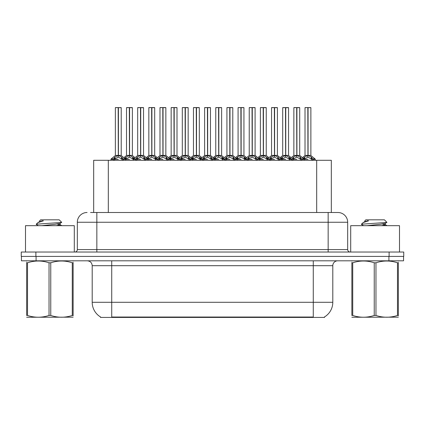 <?xml version="1.0" encoding="UTF-8"?>
<svg xmlns="http://www.w3.org/2000/svg" width="425" height="425" viewBox="0 0 425 425"><rect width="100%" height="100%" fill="white"/><g stroke="black" fill="none" stroke-linecap="round" stroke-linejoin="round"><path stroke-width="0.64" d="M93.681 212.5L93.681 160.283L331.319 160.283L331.319 212.5M324.498 316.944L324.498 317.422L100.502 317.422L100.502 316.944M100.645 317.029A17.08 17.08 0 0 1 92.204 302.292L111.727 302.292L111.727 317.029L313.273 317.029L313.273 302.292L332.796 302.292L332.796 265.694A4.882 4.882 0 0 1 337.673 260.812M92.204 302.292L92.204 265.694C91.917 262.73 90.291 261.104 87.327 260.812M324.355 317.029A17.08 17.08 0 0 0 332.796 302.292M36.088 260.812L403.553 260.812L403.553 256.418L21.447 256.418L21.447 260.812L36.088 260.812L36.088 256.418M90.775 212.5L337.769 212.5M90.552 212.5L96.842 212.5L96.842 222.259L77.323 222.259L77.323 249.587A2.438 2.438 0 0 1 74.88 252.03M87.082 212.5A9.759 9.759 0 0 0 77.323 222.259M337.918 212.5A9.759 9.759 0 0 1 347.677 222.259L347.677 249.587C347.82 251.069 348.638 251.882 350.12 252.03M35.891 252.03L21.25 252.03L21.25 256.418L35.891 256.418L35.891 252.03L389.109 252.03L389.109 256.418L403.75 256.418L403.75 252.03L389.109 252.03M403.75 252.03L403.75 256.418M285.759 107.674L288.559 107.674L285.759 107.674L285.759 155.444L289.473 157.505L289.473 159.306L291.555 159.306L293.462 157.059L296.661 155.444L296.661 157.144L296.831 154.913L296.831 155.401L300.114 157.059L302.021 159.306L304.109 159.306L304.109 160.283M296.666 107.578L293.861 107.674L296.666 107.578L293.861 107.674L293.861 155.401L296.661 155.444M299.62 107.578L297.766 107.578L299.715 107.674L299.715 155.401L296.916 155.401L296.91 107.578L299.715 107.674L296.916 107.674M291.688 158.934L289.653 158.934L289.467 160.283M291.906 160.283L291.555 159.306M300.629 157.505L300.629 159.795L302.021 159.795L301.67 160.283M300.268 160.283L300.629 159.795M296.746 107.578L296.831 155.401M296.661 107.674L296.788 155.401M296.91 107.578L296.916 155.444M293.957 107.578L297.766 107.578M296.916 155.407L299.715 155.401M296.661 157.144L293.462 158.828L292.953 159.311L293.308 160.283M292.953 159.306L296.788 159.306M300.624 159.311L296.916 157.144M302.021 159.306L302.021 159.795M303.296 158.424L304.619 157.059L307.817 155.444L307.817 157.144L307.987 154.913L307.987 155.401L311.27 157.059L313.177 159.306L315.265 159.306L315.265 160.283M305.017 107.674L307.822 107.578L305.017 107.674L305.017 155.401L307.817 155.444M310.872 107.674L308.072 107.674L308.072 155.401L310.872 155.401L310.872 107.674L305.113 107.578M308.072 107.674L310.776 107.578M311.785 157.505L311.785 159.795L313.177 159.795L312.827 160.283M311.424 160.283L311.785 159.795M307.822 107.578L307.987 155.401M307.817 107.674L307.944 155.401M308.067 107.578L308.072 155.444M308.072 155.407L310.872 155.401M304.103 157.505L304.103 159.306L307.944 159.306M307.902 107.578L306.967 107.578M311.78 159.311L308.072 157.144M307.817 157.144L304.109 159.311M304.103 159.795L304.465 160.283M313.177 159.306L313.177 159.795M74.295 252.03L74.295 225.675L25.495 225.675L25.495 252.03M73.137 317.167L26.653 317.247M73.137 315.77L73.137 315.451C73.137 317.815 73.137 317.815 73.137 315.451L72.271 315.451L72.271 262.783C65.131 260.424 57.959 260.424 50.761 262.783L49.034 262.783C41.889 260.424 34.717 260.424 27.519 262.783L26.653 262.783C26.653 260.424 26.653 260.424 26.653 262.783L26.653 262.464M50.761 262.783L50.761 315.451C57.901 317.81 65.073 317.81 72.271 315.451M50.761 315.451L49.034 315.451L49.034 262.783M73.137 262.469L73.137 262.783C73.137 260.424 73.137 260.424 73.137 262.783L72.271 262.783M73.137 261.04L72.834 260.812M38.356 225.675L36.359 224.512L36.619 224.172L36.263 224.4M41.804 225.675L55.037 224.273L60.042 223.391L61.721 222.349L59.192 219.821L40.598 219.821L39.764 220.803M61.689 222.429L36.619 224.172M36.263 224.161L37.931 222.599L43.419 220.803L41.815 220.803M26.961 260.812L26.653 261.067M73.137 262.783L73.137 315.451M27.519 262.783L27.519 315.451L26.653 315.451L26.653 262.783M27.519 315.451C34.659 317.81 41.831 317.81 49.034 315.451M26.653 315.451C26.653 317.815 26.653 317.815 26.653 315.451M60.042 223.391L60.175 224.788L57.232 224.012M56.36 225.675L60.175 224.788M37.931 222.599L39.748 221.542L43.419 220.803M399.505 252.03L399.505 225.675L350.705 225.675L350.705 252.03M398.347 317.167L351.863 317.247M398.347 315.77L398.347 315.451C398.347 317.815 398.347 317.815 398.347 315.451L397.481 315.451L397.481 262.783C390.341 260.424 383.169 260.424 375.966 262.783L374.239 262.783C367.099 260.424 359.927 260.424 352.729 262.783L351.863 262.783C351.863 260.424 351.863 260.424 351.863 262.783L351.863 262.464M375.966 262.783L375.966 315.451C383.111 317.81 390.283 317.81 397.481 315.451M375.966 315.451L374.239 315.451L374.239 262.783M398.347 262.469L398.347 262.783C398.347 260.424 398.347 260.424 398.347 262.783L397.481 262.783M398.347 261.04L398.039 260.812M363.566 225.675L361.569 224.512L361.824 224.172L361.468 224.4M367.014 225.675L380.242 224.273L385.252 223.391L386.925 222.349L384.402 219.821L365.808 219.821L364.974 220.803M386.893 222.429L361.824 224.172M361.468 224.161L363.141 222.599L368.629 220.803L367.025 220.803M352.166 260.812L351.863 261.067M398.347 262.783L398.347 315.451M352.729 262.783L352.729 315.451L351.863 315.451L351.863 262.783M352.729 315.451C359.869 317.81 367.041 317.81 374.239 315.451M351.863 315.451C351.863 317.815 351.863 317.815 351.863 315.451M385.252 223.391L385.385 224.788L382.442 224.012M381.565 225.675L385.385 224.788M363.141 222.599L364.958 221.542L368.629 220.803M263.447 107.674L266.247 107.674L263.447 107.674L263.447 155.444L267.16 157.505L267.16 159.306L269.243 159.306L271.15 157.059L274.348 155.444L274.348 157.144L274.518 154.913L274.518 155.401L277.801 157.059L279.708 159.306L281.796 159.306L281.796 160.283M274.353 107.578L271.548 107.674L274.353 107.578L271.548 107.674L271.548 155.401L274.348 155.444M277.307 107.578L275.453 107.578L277.403 107.674L277.403 155.401L274.603 155.401L274.598 107.578L277.403 107.674L274.603 107.674M269.376 158.934L267.341 158.934L267.155 160.283M269.593 160.283L269.243 159.306M278.317 157.505L278.317 159.795L279.714 159.795L279.358 160.283M277.961 160.283L278.317 159.795M274.433 107.578L274.518 155.401M274.348 107.674L274.476 155.401M274.598 107.578L274.603 155.444M271.644 107.578L275.453 107.578M274.603 155.407L277.403 155.401L274.927 155.598M274.348 157.144L271.15 158.828L270.64 159.311L270.996 160.283M270.64 159.306L274.476 159.306M278.311 159.311L274.603 157.144M279.714 159.306L279.714 159.795M241.14 107.674L243.939 107.674L241.14 107.674L241.14 155.444L244.848 157.505L244.848 159.306L246.93 159.306L248.837 157.059L252.036 155.444L252.036 157.144L252.206 154.913L252.206 155.401L255.489 157.059L257.396 159.306L259.484 159.306L259.484 160.283M252.041 107.578L249.236 107.674L252.041 107.578L249.236 107.674L249.236 155.401L252.036 155.444M254.995 107.578L253.141 107.578L255.096 107.674L255.096 155.401L252.291 155.401L252.291 107.578L255.096 107.674L252.291 107.674M247.063 158.934L245.028 158.934L244.843 160.283M247.281 160.283L246.93 159.306M256.004 157.505L256.004 159.795L257.401 159.795L257.045 160.283M255.648 160.283L256.004 159.795M252.121 107.578L252.206 155.401M252.036 107.674L252.163 155.401M252.291 107.578L252.291 155.444M249.337 107.578L253.141 107.578M252.291 155.407L255.09 155.401M252.036 157.144L248.837 158.828L248.327 159.311L248.683 160.283M248.327 159.306L252.163 159.306M255.999 159.311L252.291 157.144M257.401 159.306L257.401 159.795M218.827 107.674L221.627 107.674L218.827 107.674L218.827 155.444L222.535 157.505L222.535 159.306L224.618 159.306L226.525 157.059L229.728 155.444M229.983 107.674L232.783 107.674L229.983 107.674L229.983 155.444L233.182 157.059L235.083 159.306L237.171 159.306L237.171 160.283M229.728 107.578L226.923 107.674L229.728 107.578L226.923 107.674L226.923 155.401L229.728 155.401L229.723 157.144L229.813 154.918L229.898 155.401L232.783 155.401L232.783 107.674L230.828 107.578L232.682 107.578M224.751 158.934L222.716 158.934L222.535 160.283M224.974 160.283L224.618 159.306M233.692 157.505L233.692 159.795L235.089 159.795L234.733 160.283M233.336 160.283L233.692 159.795M229.813 107.578L229.898 155.401M229.728 107.674L229.856 155.401M229.978 107.578L229.983 155.444M227.024 107.578L230.828 107.578M229.723 157.144L226.525 158.828L226.015 159.311L226.371 160.283M226.015 159.306L229.856 159.306M233.686 159.311L229.983 157.144M235.089 159.306L235.089 159.795M196.515 107.674L199.314 107.674L196.515 107.674L196.515 155.444L200.223 157.505L200.223 159.306L202.305 159.306L204.218 157.059L207.416 155.444L207.416 157.144L207.586 154.913L207.586 155.401L210.869 157.059L212.771 159.306L214.864 159.306L214.864 160.283M207.416 107.578L204.616 107.674L207.416 107.578L204.616 107.674L204.616 155.401L207.416 155.444M210.37 107.578L208.516 107.578L210.471 107.674L210.471 155.401L207.671 155.401L207.666 107.578L210.471 107.674L207.671 107.674M202.438 158.934L200.403 158.934L200.223 160.283M202.661 160.283L202.305 159.306M211.379 157.505L211.379 159.795L212.776 159.795L212.426 160.283M211.023 160.283L211.379 159.795M207.501 107.578L207.586 155.401M207.416 107.674L207.543 155.401M207.666 107.578L207.671 155.444M204.712 107.578L208.516 107.578M207.671 155.407L210.471 155.401M207.416 157.144L204.218 158.828L203.702 159.311L204.058 160.283M203.702 159.306L207.543 159.306M211.374 159.311L207.671 157.144M212.776 159.306L212.776 159.795M249.236 107.674L249.236 155.407L252.036 155.407M226.923 107.674L226.923 155.401L229.728 155.407M204.616 107.674L204.616 155.407L207.416 155.407M280.983 158.424L282.306 157.059L285.504 155.444L285.504 157.144L285.589 154.918L285.674 155.401L288.559 155.401L288.559 107.674M282.705 107.674L285.51 107.578L282.705 107.674L282.705 155.401L285.504 155.444M288.463 107.578L282.8 107.578M289.117 160.283L289.473 159.795M285.51 107.578L285.674 155.401M285.504 107.674L285.632 155.401M285.754 107.578L285.759 155.444M281.796 157.505L281.796 159.306L285.632 159.306M285.589 107.578L284.654 107.578M289.467 159.311L285.759 157.144M285.504 157.144L281.796 159.311M289.473 157.505L290.28 158.424M281.796 159.795L282.152 160.283M258.671 158.424L259.994 157.059L263.192 155.444L263.192 157.144L263.277 154.918L263.362 155.401L266.247 155.401L266.247 107.674M260.392 107.674L263.197 107.578L260.392 107.674L260.392 155.401L263.192 155.444M266.151 107.578L260.493 107.578M266.804 160.283L267.16 159.795M263.197 107.578L263.362 155.401M263.192 107.674L263.319 155.401M263.447 107.578L263.447 155.444M259.484 157.505L259.484 159.306L263.319 159.306M263.277 107.578L262.347 107.578M267.155 159.311L263.447 157.144M263.192 157.144L259.489 159.311M267.16 157.505L267.968 158.424M259.484 159.795L259.84 160.283M236.358 158.424L237.681 157.059L240.879 155.444L240.879 157.144L240.964 154.918L241.049 155.401L243.939 155.401L243.939 107.674M238.08 107.674L240.885 107.578L238.08 107.674L238.08 155.401L240.879 155.444M243.838 107.578L238.181 107.578M244.492 160.283L244.848 159.795M240.885 107.578L241.049 155.401M240.879 107.674L241.007 155.401M241.134 107.578L241.14 155.444M237.171 157.505L237.171 159.306L241.007 159.306M240.964 107.578L240.035 107.578M244.843 159.311L241.14 157.144M240.879 157.144L237.177 159.311M244.848 157.505L245.661 158.424M237.171 159.795L237.527 160.283M214.046 158.424L215.374 157.059L218.572 155.444L218.572 157.144L218.657 154.918L218.742 155.401L221.627 155.401L221.627 107.674M215.767 107.674L218.572 107.578L215.767 107.674L215.767 155.401L218.572 155.444M221.526 107.578L215.868 107.578M222.179 160.283L222.535 159.795M218.572 107.578L218.742 155.401M218.572 107.674L218.7 155.401M218.822 107.578L218.827 155.444M214.859 157.505L214.859 159.306L218.7 159.306M218.657 107.578L217.722 107.578M222.53 159.311L218.827 157.144M218.572 157.144L214.864 159.311M222.535 157.505L223.348 158.424M214.859 159.795L215.215 160.283M174.202 107.674L177.002 107.674L174.202 107.674L174.202 155.444L177.916 157.505L177.916 159.306L179.998 159.306L181.905 157.059L185.103 155.444L185.103 157.144L185.273 154.913L185.273 155.401L188.557 157.059L190.458 159.306L192.552 159.306L192.552 160.283M185.109 107.578L182.304 107.674L185.109 107.578L182.304 107.674L182.304 155.401L185.103 155.444M188.062 107.578L186.208 107.578L188.158 107.674L188.158 155.401L185.358 155.401L185.353 107.578L188.158 107.674L185.358 107.674M180.131 158.934L178.096 158.934L177.91 160.283M180.349 160.283L179.998 159.306M189.067 157.505L189.067 159.795L190.464 159.795L190.113 160.283M188.711 160.283L189.067 159.795M185.188 107.578L185.273 155.401M185.103 107.674L185.231 155.401M185.353 107.578L185.358 155.444M182.399 107.578L186.208 107.578M185.358 155.407L188.158 155.401M185.103 157.144L181.905 158.828L181.39 159.311L181.746 160.283M181.39 159.306L185.231 159.306M189.067 159.311L185.358 157.144M190.464 159.306L190.464 159.795M151.89 107.674L154.689 107.674L151.89 107.674L151.89 155.444L155.603 157.505L155.603 159.306L157.686 159.306L159.593 157.059L162.791 155.444L162.791 157.144L162.961 154.913L162.961 155.401L166.244 157.059L168.151 159.306L170.239 159.306L170.239 160.283M162.796 107.578L159.991 107.674L162.796 107.578L159.991 107.674L159.991 155.401L162.791 155.444M165.75 107.578L163.896 107.578L165.846 107.674L165.846 155.401L163.046 155.401L163.041 107.578L165.846 107.674L163.046 107.674M157.818 158.934L155.784 158.934L155.598 160.283M158.036 160.283L157.686 159.306M166.759 157.505L166.759 159.795L168.151 159.795L167.801 160.283M166.398 160.283L166.759 159.795M162.876 107.578L162.961 155.401M162.791 107.674L162.918 155.401M163.041 107.578L163.046 155.444M160.087 107.578L163.896 107.578M163.046 155.407L165.846 155.401M162.791 157.144L159.593 158.828L159.077 159.311L159.439 160.283M159.077 159.306L162.918 159.306M166.754 159.311L163.046 157.144M168.151 159.306L168.151 159.795M129.577 107.674L132.377 107.674L129.577 107.674L129.577 155.444L133.291 157.505L133.291 159.306L135.378 159.306L137.28 157.059L140.478 155.444L140.478 157.144L140.648 154.913L140.648 155.401L143.932 157.059L145.839 159.306L147.927 159.306L147.927 160.283M140.484 107.578L137.679 107.674L140.484 107.578L137.679 107.674L137.679 155.401L140.478 155.444M143.438 107.578L141.583 107.578L143.533 107.674L143.533 155.401L140.733 155.401L140.728 107.578L143.533 107.674L140.733 107.674M135.506 158.934L133.471 158.934L133.285 160.283M135.724 160.283L135.373 159.306M144.447 157.505L144.447 159.795L145.839 159.795L145.488 160.283M144.091 160.283L144.447 159.795M140.563 107.578L140.648 155.401M140.478 107.674L140.606 155.401M140.728 107.578L140.733 155.444M137.774 107.578L141.583 107.578M140.733 155.407L143.533 155.401M140.478 157.144L137.28 158.828L136.77 159.311L137.126 160.283M136.77 159.306L140.606 159.306M144.442 159.311L140.733 157.144M145.839 159.306L145.839 159.795M110.973 160.283L110.973 159.306L113.066 159.306L114.968 157.059L118.166 155.444L118.166 157.144L118.293 154.913L118.336 155.401L121.619 157.059L123.526 159.306L125.614 159.306L125.614 160.283M115.366 107.674L118.171 107.578L115.366 107.674L115.366 155.401L118.166 155.444M121.221 107.674L118.421 107.674L118.421 155.401L121.221 155.401L121.221 107.674L115.467 107.578M118.421 107.674L121.125 107.578M113.411 160.283L113.061 159.306M122.134 157.505L122.134 159.795L123.532 159.795L123.176 160.283M121.778 160.283L122.134 159.795M118.171 107.578L118.336 155.401M118.166 107.674L118.293 155.401M118.421 107.578L118.421 155.444M118.421 155.407L121.221 155.401M118.166 157.144L114.968 158.828L114.458 159.311L114.814 160.283M114.458 159.306L118.293 159.306M118.251 107.578L117.321 107.578M122.129 159.311L118.421 157.144M123.532 159.306L123.532 159.795M191.739 158.424L193.062 157.059L196.26 155.444L196.26 157.144L196.345 154.918L196.43 155.401L199.314 155.401L199.314 107.674M193.46 107.674L196.265 107.578L193.46 107.674L193.46 155.401L196.26 155.444M199.219 107.578L193.556 107.578M199.867 160.283L200.223 159.795M196.265 107.578L196.43 155.401M196.26 107.674L196.387 155.401M196.509 107.578L196.515 155.444M192.546 157.505L192.546 159.306L196.387 159.306M196.345 107.578L195.41 107.578M200.223 159.311L196.515 157.144M196.26 157.144L192.552 159.311M200.223 157.505L201.036 158.424M192.546 159.795L192.902 160.283M169.426 158.424L170.749 157.059L173.947 155.444L173.947 157.144L174.032 154.918L174.117 155.401L177.002 155.401L177.002 107.674M171.148 107.674L173.952 107.578L171.148 107.674L171.148 155.401L173.947 155.444M176.906 107.578L171.243 107.578M177.554 160.283L177.916 159.795M173.952 107.578L174.117 155.401M173.947 107.674L174.075 155.401M174.197 107.578L174.202 155.444M170.234 157.505L170.234 159.306L174.075 159.306M174.032 107.578L173.097 107.578M177.91 159.311L174.202 157.144M173.947 157.144L170.239 159.311M177.916 157.505L178.723 158.424M170.234 159.795L170.595 160.283M147.114 158.424L148.437 157.059L151.635 155.444L151.635 157.144L151.72 154.918L151.805 155.401L154.689 155.401L154.689 107.674M148.835 107.674L151.64 107.578L148.835 107.674L148.835 155.401L151.635 155.444M154.594 107.578L148.931 107.578M155.242 160.283L155.603 159.795M151.64 107.578L151.805 155.401M151.635 107.674L151.762 155.401M151.884 107.578L151.89 155.444M147.927 157.505L147.927 159.306L151.762 159.306M151.72 107.578L150.785 107.578M155.598 159.311L151.89 157.144M151.635 157.144L147.927 159.311M155.603 157.505L156.411 158.424M147.927 159.795L148.282 160.283M124.801 158.424L126.124 157.059L129.322 155.444L129.322 157.144L129.407 154.918L129.492 155.401L132.377 155.401L132.377 107.674M126.522 107.674L129.327 107.578L126.522 107.674L126.522 155.401L129.322 155.444M132.281 107.578L126.618 107.578M132.935 160.283L133.291 159.795M129.327 107.578L129.492 155.401M129.322 107.674L129.45 155.401M129.572 107.578L129.577 155.444M125.614 157.505L125.614 159.306L129.45 159.306M129.407 107.578L128.477 107.578M133.285 159.311L129.577 157.144M129.322 157.144L125.614 159.311M133.291 157.505L134.098 158.424M125.614 159.795L125.97 160.283M182.304 107.674L182.304 155.401M311.323 317.422L311.323 316.944M113.677 317.422L113.677 316.944M108.317 212.5L108.317 160.283M316.683 212.5L316.683 160.283M313.273 260.812L313.273 265.694L92.204 265.694M332.796 265.694L313.273 265.694L313.273 302.292L111.727 302.292L111.727 260.812M388.912 260.812L388.912 256.418M96.842 252.03L96.842 249.587L347.677 249.587M77.323 249.587L96.842 249.587L96.842 222.259L328.158 222.259L328.158 252.03M347.677 222.259L328.158 222.259L328.158 212.5M296.342 155.598L293.861 155.401M301.888 158.934L303.923 158.934L299.715 155.407L297.24 155.598M296.661 155.407L293.861 155.407M291.555 159.795L292.953 159.795M292.953 157.505L292.953 159.311M293.462 157.059L293.462 158.828M300.114 157.059L300.114 158.828M307.493 155.598L305.017 155.401M310.872 155.407L308.396 155.598M307.817 155.407L305.017 155.407M310.962 155.593L315.079 158.934L313.044 158.934M304.619 157.059L304.619 158.828M311.27 157.059L311.27 158.828M274.029 155.598L271.548 155.401L274.348 155.407M277.403 155.407L281.61 158.934L279.576 158.934M269.243 159.795L270.64 159.795M270.64 157.505L270.64 159.311M271.15 157.059L271.15 158.828M277.801 157.059L277.801 158.828M251.717 155.598L249.236 155.407M257.268 158.934L259.303 158.934L255.09 155.407L252.615 155.598M246.93 159.795L248.327 159.795M248.327 157.505L248.327 159.311M248.837 157.059L248.837 158.828M255.489 157.059L255.489 158.828M229.404 155.598L226.929 155.407M234.956 158.934L236.991 158.934L232.778 155.407L230.302 155.598M232.778 155.401L229.983 155.407M224.618 159.795L226.015 159.795M226.015 157.505L226.015 159.311M226.525 157.059L226.525 158.828M233.182 157.059L233.182 158.828M207.092 155.598L204.616 155.407M212.643 158.934L214.678 158.934L210.471 155.407L207.99 155.598M202.305 159.795L203.702 159.795M203.702 157.505L203.702 159.311M204.218 157.059L204.218 158.828M210.869 157.059L210.869 158.828M285.186 155.598L282.705 155.401M285.759 155.407L288.559 155.407L286.083 155.598M285.504 155.407L282.705 155.407M282.306 157.059L282.306 158.828M288.957 157.059L288.957 158.828M262.873 155.598L260.392 155.401M263.447 155.407L266.247 155.407L263.771 155.598M263.192 155.407L260.392 155.407M259.994 157.059L259.994 158.828M266.645 157.059L266.645 158.828M240.561 155.598L238.085 155.401M241.14 155.407L243.934 155.407L241.458 155.598M240.879 155.407L238.085 155.407M237.681 157.059L237.681 158.828M244.338 157.059L244.338 158.828M218.248 155.598L215.773 155.401M218.827 155.407L221.627 155.407L219.146 155.598M218.572 155.407L215.773 155.407M215.374 157.059L215.374 158.828M222.025 157.059L222.025 158.828M184.779 155.598L182.304 155.407L185.103 155.407M190.331 158.934L192.366 158.934L188.158 155.407L185.677 155.598M179.998 159.795L181.39 159.795M181.39 157.505L181.39 159.311M181.905 157.059L181.905 158.828M188.557 157.059L188.557 158.828M162.467 155.598L159.991 155.401L162.791 155.407M168.018 158.934L170.053 158.934L165.846 155.407L163.37 155.598M157.686 159.795L159.077 159.795M159.077 157.505L159.077 159.311M159.593 157.059L159.593 158.828M166.244 157.059L166.244 158.828M140.16 155.598L137.679 155.401M145.706 158.934L147.741 158.934L143.533 155.407L141.058 155.598M140.478 155.407L137.679 155.407M135.373 159.795L136.77 159.795M136.77 157.505L136.77 159.311M137.28 157.059L137.28 158.828M143.932 157.059L143.932 158.828M117.847 155.598L115.366 155.401M121.221 155.407L118.745 155.598M118.166 155.407L115.366 155.407M113.193 158.934L111.159 158.934L110.978 159.306M121.311 155.593L125.433 158.934L123.399 158.934M113.061 159.795L114.458 159.795M114.458 157.505L114.458 159.311M114.968 157.059L114.968 158.828M121.619 157.059L121.619 158.828M195.936 155.598L193.46 155.401M196.515 155.407L199.314 155.407L196.833 155.598M196.26 155.407L193.46 155.407M193.062 157.059L193.062 158.828M199.713 157.059L199.713 158.828M173.623 155.598L171.148 155.401M174.202 155.407L177.002 155.407L174.521 155.598M173.947 155.407L171.148 155.407M170.749 157.059L170.749 158.828M177.4 157.059L177.4 158.828M151.316 155.598L148.835 155.401M151.89 155.407L154.689 155.407L152.214 155.598M151.635 155.407L148.835 155.407M148.437 157.059L148.437 158.828M155.088 157.059L155.088 158.828M129.003 155.598L126.522 155.401M129.577 155.407L132.377 155.407L129.901 155.598M129.322 155.407L126.522 155.407M126.124 157.059L126.124 158.828M132.775 157.059L132.775 158.828M303.923 158.934L304.103 159.306M288.649 155.593L291.21 157.67L293.771 155.593L289.653 158.934M315.079 158.934L315.26 159.306M304.927 155.593L302.366 157.67L299.806 155.593M39.615 220.803L39.615 221.691M60.042 224.639L61.822 225.675M364.825 220.803L364.825 221.691M385.252 224.639L387.026 225.675M281.61 158.934L281.791 159.306M266.337 155.593L268.898 157.67L271.458 155.593L267.341 158.934M259.303 158.934L259.484 159.306M244.024 155.593L246.585 157.67L249.146 155.593L245.028 158.934M236.991 158.934L237.171 159.306M221.717 155.593L224.278 157.67L226.838 155.593L222.716 158.934M214.678 158.934L214.859 159.306M199.405 155.593L201.965 157.67L204.526 155.593L200.403 158.934M277.493 155.593L280.054 157.67L282.614 155.593M255.181 155.593L257.741 157.67L260.302 155.593M232.868 155.593L235.434 157.67L237.995 155.593M210.561 155.593L213.122 157.67L215.682 155.593M192.366 158.934L192.546 159.306M177.092 155.593L179.653 157.67L182.213 155.593L178.096 158.934M170.053 158.934L170.234 159.306M154.78 155.593L157.34 157.67L159.901 155.593L155.784 158.934M147.741 158.934L147.921 159.306M132.467 155.593L135.028 157.67L137.588 155.593L133.471 158.934M125.433 158.934L125.614 159.306M115.276 155.593L111.159 158.934M193.37 155.593L190.809 157.67L188.248 155.593M171.057 155.593L168.497 157.67L165.936 155.593M148.745 155.593L146.184 157.67L143.623 155.593M126.432 155.593L123.872 157.67"/></g></svg>
